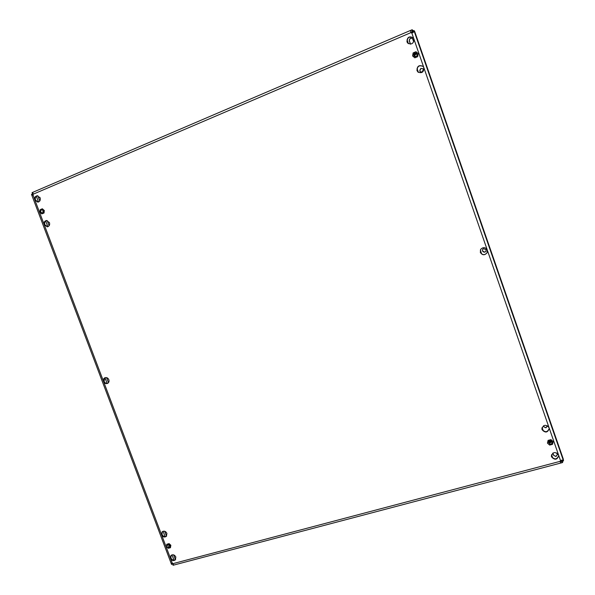 <?xml version="1.0" encoding="UTF-8"?>
<svg xmlns="http://www.w3.org/2000/svg" width="595" height="595" viewBox="0 0 595 595"><rect width="100%" height="100%" fill="white"/><g stroke="black" fill="none" stroke-linecap="round" stroke-linejoin="round"><path stroke-width="0.89" d="M422.167 72.047L420.256 71.72L419.758 70.961L420.903 68.41L422.911 68.745L423.372 69.466L422.167 72.047M420.33 71.779L419.906 71.095C419.891 68.812 420.918 68.053 422.978 68.812M547.281 425.685L545.987 427.842L543.577 426.615L543.51 425.767M547.326 425.886C546.366 427.931 545.109 428.065 543.562 426.28L543.488 425.968M484.858 252.176L482.448 251.023L482.627 249.439L483.623 248.636L486.093 249.774L485.951 251.283L484.858 252.176M485.981 251.231C484.672 252.548 483.512 252.444 482.508 250.919L482.657 249.387M108.848 379.736L108.498 379.03M31.542 194.483L32.621 193.695L34.889 200.054L37.812 202.136C39.887 201.638 40.646 200.203 40.096 197.838L37.21 195.755C35.12 196.231 34.346 197.666 34.889 200.054L44.246 224.769L47.31 226.844C49.288 226.286 50.01 224.873 49.459 222.604L46.425 220.522C44.424 221.065 43.695 222.478 44.246 224.769L103.552 381.514C104.497 383.373 105.843 383.998 107.606 383.396C108.915 382.585 109.324 381.35 108.84 379.699C107.911 377.855 106.565 377.215 104.817 377.795C103.478 378.606 103.061 379.841 103.552 381.514L161.572 534.831C162.866 537.069 164.473 537.568 166.392 536.333L166.912 533.351C165.626 531.127 164.027 530.621 162.115 531.833L161.572 534.831L170.49 558.393C171.843 560.683 173.48 561.159 175.391 559.836L175.837 556.972C174.491 554.689 172.862 554.205 170.951 555.507L170.49 558.393L172.327 563.257L171.39 563.391L171.546 564.402L173.078 563.763M175.585 559.597C173.673 560.654 172.111 560.103 170.899 557.954L171.167 555.299M166.585 536.11C164.689 537.084 163.164 536.519 161.996 534.414L162.338 531.64M542.06 429.649C545.251 433.123 547.645 432.758 549.252 428.549L549.073 427.708C545.942 424.257 543.547 424.592 541.881 428.712L542.06 429.649M549.237 428.385C547.512 432.439 545.117 432.744 542.045 429.307L541.881 428.541M38.102 202.099L35.477 200.017C34.927 197.808 35.603 196.387 37.507 195.755M47.593 226.799L44.818 224.702C44.275 222.582 44.908 221.191 46.715 220.507M416.991 70.582L417.973 72.055C421.914 73.579 423.885 72.136 423.885 67.733L423.03 66.38C419.051 64.677 417.043 66.082 416.991 70.582M418.047 72.121L417.14 70.723C417.162 66.283 419.148 64.862 423.097 66.454M107.844 383.262C106.163 383.671 104.898 383.002 104.051 381.269L105.07 377.691M551.535 456.841C554.785 460.329 557.18 459.957 558.72 455.718L558.556 454.967C555.358 451.493 552.963 451.843 551.364 456.008L551.535 456.841M558.698 455.532C557.017 459.608 554.622 459.92 551.505 456.469L551.357 455.822M480.321 252.392C482.329 255.367 484.568 255.515 487.045 252.838L487.275 250.012C485.401 247.126 483.214 246.895 480.693 249.32L480.321 252.392M487.074 252.778C484.59 255.396 482.359 255.233 480.388 252.287L480.73 249.268M406.987 41.866L407.761 43.138C411.74 44.945 413.778 43.547 413.867 38.935L413.19 37.775C409.189 35.812 407.121 37.173 406.987 41.866M407.843 43.219L407.151 42.037C407.248 37.425 409.286 36.035 413.272 37.864M556.771 452.944L557.329 454.699L555.968 456.514L553.558 455.279L552.807 453.115M410.431 44.171L409.219 40.698L410.364 38.117L412.469 38.541L413.741 41.776M552.777 458.165L551.558 454.662M543.324 431.011L542.082 427.455M481.675 253.998L480.336 250.153M418.426 72.397L417.065 68.499M408.423 43.673L407.077 39.806M40.304 198.633L39.85 197.309M173.152 565.176L173.658 564.856L172.327 563.257M563.078 460.991L561.985 461.08L563.51 460.902L562.223 460.069L560.512 460.597L560.111 461.683C560.624 462.843 561.316 463.148 562.178 462.598L561.814 461.408L562.245 461.192M413.116 30.814L412.231 29.75L411.785 30.062C410.595 30.174 410.319 31.022 410.944 32.606L411.792 32.97L413.309 32.39L413.547 30.836L412.499 31.022L410.996 32.658M32.576 193.992L31.49 194.357L32.212 195.353L32.956 194.929L33.223 194.186L32.837 192.676L32.048 192.795L32.666 193.665M411.785 30.062L412.231 31.223M33.112 193.509L32.688 193.695M412.231 29.75L412.35 31.111M32.762 193.658L33.142 193.643M561.985 461.08L561.554 460.166M412.789 32.688L412.588 31.379M413.547 30.836L412.692 31M563.279 459.043L563.51 460.902L413.912 30.479L414.663 31.423M172.974 565.213L173.242 564.023M560.081 461.393L561.814 461.408M562.178 462.598L562.654 462.419L562.253 461.266L560.877 461.623M173.234 564.001L172.803 564.12L173.1 563.792M562.654 462.419L562.513 461.162M172.305 563.257L172.565 563.963M171.494 564.268L172.773 564.097L172.461 563.294M33.037 194.818L32.621 193.695L33.149 193.672M412.841 32.375L412.469 32.814M411.554 32.941L412.387 32.584M410.535 44.164L409.382 40.869C409.412 38.496 410.461 37.745 412.543 38.638M557.299 454.513C556.355 456.566 555.098 456.7 553.529 454.907L552.881 453.063M43.286 212.229L43.056 210.266M42.223 209.767L41.881 209.745C40.274 210.704 40.282 211.761 41.895 212.906L42.252 212.921C43.852 211.961 43.837 210.905 42.223 209.767M42.781 210.013L43.071 212.519M43.918 213.003L41.799 213.895L39.939 212.229L40.2 209.671L42.327 208.778L44.186 210.444L44.037 212.995L41.799 213.895M44.186 210.444L42.327 208.778M44.298 210.437L44.037 212.995M170.014 545.793L168.787 544.559M168.824 544.566L167.53 544.879L168.415 547.4L169.716 547.088L168.824 544.566M168.43 544.514L170.058 546.165M170.468 547.705L168.288 548.293L166.444 546.574L166.771 544.269L168.95 543.674L170.802 545.392L170.468 547.705L170.802 545.392M168.95 543.674L166.771 544.269M169.032 543.585L170.884 545.303M551.431 441.051L549.862 441.646L549.006 441.126M551.706 441.289L549.929 442.576L548.776 441.386M550.695 440.716C549.326 440.59 548.59 441.163 548.471 442.427L549.929 444.041C551.312 444.16 552.048 443.587 552.153 442.308L550.695 440.716M548.53 441.892L549.854 442.97L552.019 441.78M552.554 444.316L549.691 445.09L547.452 443.156L548.077 440.441L550.933 439.66L553.179 441.602L552.554 444.316M548.077 440.441L547.452 443.156M548.069 440.374L550.933 439.66M550.933 439.593L553.179 441.602M415.079 56.555C414.626 55.164 415.124 54.376 416.567 54.197L417.132 54.405M415.258 56.644L414.856 56.369C414.127 54.933 414.559 54.071 416.165 53.781L417.229 54.584M415.741 52.896C413.726 53.26 413.175 54.353 414.098 56.153L415.065 56.629C417.058 56.287 417.616 55.209 416.731 53.401L415.741 52.896M416.939 53.662L416.203 53.379C414.373 53.624 413.763 54.614 414.358 56.369M417.66 56.629L414.849 57.804L412.595 55.945L413.146 52.903L415.95 51.72L418.211 53.587L417.69 56.666L414.849 57.804M414.886 57.841L412.595 55.945M417.69 56.666L418.211 53.587M175.413 559.731L173.569 554.86M166.503 536.169L164.644 531.246M108.476 382.682L106.565 377.624M49.14 225.728L47.184 220.559M39.783 200.984L37.82 195.792M173.011 563.644L560.073 461.356M560.512 460.597L411.792 32.97M410.944 32.606L33.223 194.186M563.309 459.132L414.641 31.364M36.355 196.268L38.511 201.988M45.703 220.99L47.868 226.717M104.988 377.751L107.13 383.411M163.045 531.268L165.068 536.623M171.97 554.867L173.978 560.17M553.558 455.279L553.529 454.907M32.137 192.609L412.045 29.78M562.409 462.605L173.078 565.25M171.39 563.993L31.624 194.699M414.656 31.394L563.301 459.087"/></g></svg>
